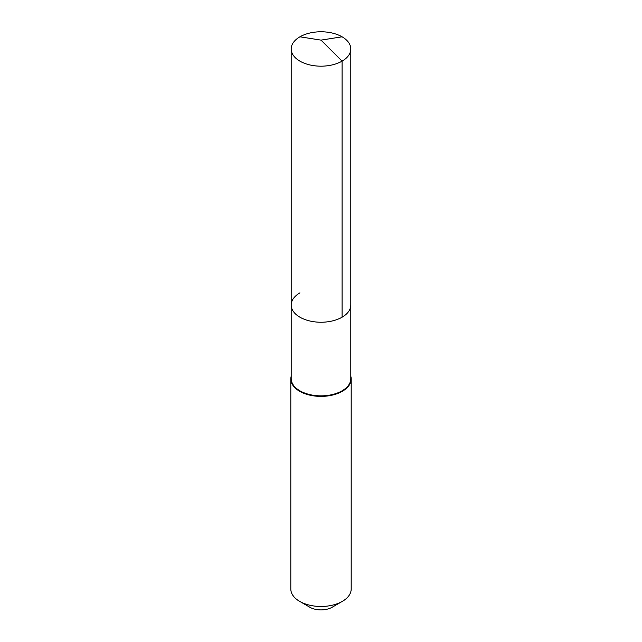 <?xml version="1.0" encoding="UTF-8"?>
<svg xmlns="http://www.w3.org/2000/svg" width="642" height="642" viewBox="0 0 642 642"><rect width="100%" height="100%" fill="white"/><g stroke="black" fill="none" stroke-linecap="round" stroke-linejoin="round"><path stroke-width="0.96" d="M291.195 305.03L291.195 48.977A29.805 17.206 180 0 0 309.596 64.874A29.805 17.206 180 0 0 342.074 61.142L321 40.117L342.074 61.142A29.805 17.206 0 0 0 350.805 48.977L350.805 378.652A29.805 17.206 0 0 1 342.074 390.826A29.805 17.206 180 0 1 309.596 394.549A29.805 17.206 180 0 1 291.195 378.652L291.195 305.03A29.805 17.206 180 0 0 309.596 320.928A29.805 17.206 180 0 0 342.074 317.204A29.805 17.206 0 0 0 350.805 305.03A29.805 17.206 0 0 1 342.074 317.204L342.074 61.142L342.074 317.204A29.805 17.206 180 0 1 309.596 320.928A29.805 17.206 180 0 1 291.195 305.03A29.805 17.206 180 0 1 299.926 292.864M351.182 378.965L351.182 589.043A30.182 17.422 0 0 1 342.338 601.369L332.203 607.22L342.338 601.369A30.182 17.422 180 0 1 299.662 601.369A30.182 17.422 180 0 1 290.818 589.043L290.818 378.965A30.182 17.422 180 0 0 309.452 395.063A30.182 17.422 180 0 0 342.338 391.283A30.182 17.422 0 0 0 351.182 378.965A30.182 17.422 0 0 0 350.805 376.22M290.818 378.965A30.182 17.422 180 0 1 291.195 376.22M332.203 607.22A15.841 9.149 180 0 1 309.797 607.22L299.662 601.369M350.805 48.977A29.805 17.206 0 0 0 332.404 33.079A29.805 17.206 0 0 0 299.926 36.811A29.805 17.206 180 0 0 291.195 48.977M342.074 36.811L321 40.117L299.926 36.811"/></g></svg>
